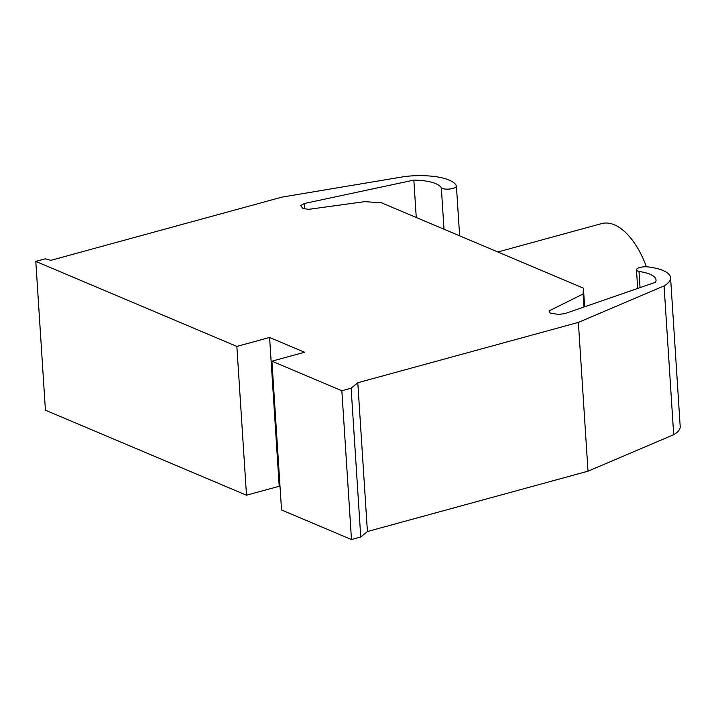 <?xml version="1.0" encoding="UTF-8"?>
<svg xmlns="http://www.w3.org/2000/svg" width="716" height="716" viewBox="0 0 716 716"><rect width="100%" height="100%" fill="white"/><g stroke="black" fill="none" stroke-linecap="round" stroke-linejoin="round"><path stroke-width="1.07" d="M280.028 486.612L279.213 486.262L246.492 495.212L236.862 346.419L35.8 261.412L45.162 258.852L50.925 260.32L282.023 197.106L405.22 176.458A44.634 14.311 176.3 0 1 456.361 185.829A7.804 2.506 176.3 0 1 456.423 186.097A7.804 2.506 176.3 0 1 450.096 188.979A7.804 2.506 176.3 0 1 441.333 187.896A35.728 11.456 -3.7 0 0 413.839 180.101L416.256 217.494M441.333 187.896L444.01 229.227M413.839 180.101L304.219 203.523L304.56 208.75M279.213 486.262L269.592 337.469L304.56 352.254L271.919 361.177L281.54 509.971L351.475 539.542L360.748 537.009L367.415 531.532L588.006 471.191L673.702 434.702A44.634 14.311 -3.7 0 0 680.2 426.566L670.579 277.772A44.634 14.311 176.3 0 1 664.072 285.908L673.702 434.702M236.862 346.419L269.592 337.469M304.219 203.523L300.648 205.537L303.047 208.544L308.748 209.323L364.65 201.652L381.458 202.78L583.433 288.172L583.057 293.999L549.056 310.923L550.076 312.981L558.176 314.422L564.736 313.671L655.507 282.274A35.728 11.456 -3.7 0 0 656.035 280.037A35.728 11.456 -3.7 0 0 639.003 271.471L640.05 287.626M583.057 293.999L583.898 307.039M583.433 288.172L584.632 306.788M35.8 261.412L45.421 410.205L246.492 495.212M664.072 285.908L578.376 322.397L357.794 382.738L351.126 388.215L341.854 390.748L351.475 539.542M341.854 390.748L271.919 361.177M351.126 388.215L360.748 537.009M357.794 382.738L367.415 531.532M578.376 322.397L588.006 471.191M639.003 271.471A7.804 2.506 176.3 0 1 636.47 269.816A7.804 2.506 176.3 0 1 640.265 267.39A7.804 2.506 176.3 0 1 648.105 266.916A44.634 14.311 176.3 0 1 670.579 277.772M646.378 266.782A62.972 32.148 -105.3 0 0 614.391 224.815A62.972 32.148 -105.3 0 0 601.619 223.598L497.844 251.987M456.423 186.097L459.636 235.833M636.47 269.816L637.67 288.45"/></g></svg>
